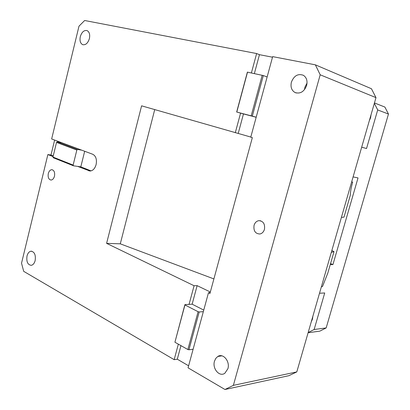<?xml version="1.0" encoding="UTF-8"?>
<svg xmlns="http://www.w3.org/2000/svg" width="410" height="410" viewBox="0 0 410 410"><rect width="100%" height="100%" fill="white"/><g stroke="black" fill="none" stroke-linecap="round" stroke-linejoin="round"><path stroke-width="0.61" d="M264.455 229.349C265.137 223.896 263.251 221 258.802 220.657C256.486 221.103 254.902 222.666 254.051 225.346C253.385 230.933 255.353 233.813 259.96 233.987C262.144 233.454 263.645 231.911 264.455 229.349M210.161 292.643L208.48 292.719L188.062 367.826L224.982 389.5L233.372 385.359L296.799 371.911L375.985 97.636L320.189 74.794L233.372 385.359M208.48 292.719L209.951 293.427L252.34 137.632L250.761 137.181L272.66 56.626L315.382 64.836L320.189 74.794M306.639 85.464C307.659 80.878 306.583 77.49 303.41 75.307C298.024 73.369 294.016 75.66 291.387 82.174C290.347 87.033 291.587 90.492 295.103 92.563C300.299 94.08 304.148 91.712 306.639 85.464M227.893 368.723C230.241 361.374 223.081 352.831 217.797 356.474L215.778 358.396L214.481 361.2C212.103 368.59 219.483 377.313 224.859 373.249L227.893 368.723M315.382 64.836L371.434 88.729L375.985 97.636M296.799 371.911L288.891 375.683L224.982 389.5M188.61 365.812L177.289 359.196L174.163 359.667L23.693 271.338L21.535 263.199L47.873 154.56L50.983 155.031L53.238 155.923M180.953 345.635L177.289 359.196M188.948 349.781L187.852 349.535L174.921 342.227L184.9 304.635L184.941 304.953L198.102 311.708L199.204 311.969L188.948 349.781L193.125 349.212M213.897 278.918L120.284 243.832L106.6 243.355L194.079 285.739L197.138 285.642L192.136 304.184L184.9 304.635M174.921 342.227L184.941 304.953M203.334 311.656L199.204 311.969M192.136 304.184L203.76 310.088M197.138 285.642L210.335 292.012M256.178 117.27L243.473 113.924L238.21 133.445L141.599 105.831L106.6 243.355M238.21 133.445L250.797 137.058M252.319 116.132L236.667 112.017L247.384 72.129L263.328 75.558L252.319 116.132L256.188 117.219M243.473 113.924L236.667 112.017M236.79 112.038L247.527 72.088M267.135 76.947L263.328 75.558M254.364 73.559L259.458 54.684L272.507 57.195M259.458 54.684L256.624 53.546L251.402 72.924M256.624 53.546L84.655 20.5L78.992 26.178L51.65 138.97L92.757 154.273C95.914 155.995 97.032 159.439 96.109 164.6C94.874 168.715 92.798 170.852 89.898 171.016L77.7 166.398L73.498 165.804L53.336 157.773L52.962 157.056L56.524 142.429L76.839 150.039L73.134 165.076L73.498 165.804M53.069 156.62L47.873 154.56M178.34 344.159L174.163 359.667M194.079 285.739L189.056 304.379M240.578 113.114L235.289 132.737M35.157 260.565C35.885 254.846 34.481 251.725 30.95 251.207C29.089 251.596 27.772 253.195 27.004 255.994C26.276 261.754 27.706 264.865 31.298 265.326C33.113 264.901 34.399 263.317 35.157 260.565M89.395 38.607C90.159 34.527 89.37 31.852 87.028 30.581C84.014 30.032 81.769 32.052 80.298 36.644C79.53 40.78 80.355 43.46 82.764 44.69C85.726 45.167 87.935 43.137 89.395 38.607M54.484 176.182C55.042 172.466 54.176 170.309 51.875 169.694C50.204 169.801 49.01 171.093 48.298 173.558C47.739 177.299 48.626 179.457 50.958 180.041C52.603 179.908 53.777 178.622 54.484 176.182M321.337 286.928L322.537 286.452L327.826 273.045L334.006 251.663L331.326 252.334M341.417 217.377L343.985 217.151L350.268 195.406C350.391 191.762 351.191 187.344 352.667 182.148L351.672 181.861M262.195 75.245L251.197 115.83M334.006 251.663L331.864 250.464M120.284 243.832L154.724 109.598M352.667 182.148L351.616 182.045M198.102 311.708L187.852 349.535M54.617 140.076L50.983 155.031M84.675 151.264L80.816 166.839L77.7 166.398M80.816 166.839L91.051 170.893M81.713 150.162L77.526 149.471L76.839 150.039M61.387 142.598L57.205 141.88L77.526 149.471M57.205 141.88L56.524 142.429M73.134 165.076L52.962 157.056M307.039 83.066L304.902 87.192L304.512 89.636M312.861 316.289L312.43 319.2L311.277 321.778M312.599 318.36L312.358 318.016M312.676 318.165L311.897 319.631M308.166 332.541L314.142 329.502L324.72 292.96L319.513 293.247M374.453 102.941L384.882 107.061L388.465 114.041L377.702 109.936L374.345 103.325M371.029 114.815L370.584 117.824L369.343 120.642M370.748 115.789L370.461 118.131L369.441 120.304M377.702 109.936L366.53 148.533L361.687 147.175M330.281 264.558L332.94 264.573L330.547 263.63M353.102 176.905L358.022 177.925L332.94 264.573M308.115 332.725L319.805 331.142L326.17 327.933L314.142 329.502M326.17 327.933L388.465 114.041M90.461 170.996L88.652 170.75M260.775 220.826L258.802 220.657M52.244 169.745L51.875 169.694M31.795 251.227L30.95 251.207M296.312 92.988L295.103 92.563M221.902 355.834L217.797 356.474"/></g></svg>
